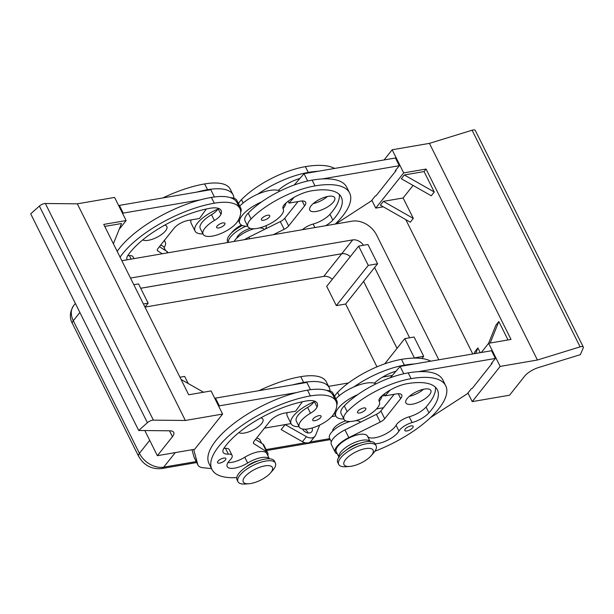 <?xml version="1.0" encoding="UTF-8"?>
<svg xmlns="http://www.w3.org/2000/svg" width="614" height="614" viewBox="0 0 614 614"><rect width="100%" height="100%" fill="white"/><g stroke="black" fill="none" stroke-linecap="round" stroke-linejoin="round"><path stroke-width="0.92" d="M312.112 428.004A5.81 4.198 -141.6 0 1 311.712 431.734A5.81 4.198 -141.6 0 1 307.092 432.755A5.81 4.198 -141.6 0 1 302.548 429.017M308.105 432.97A5.81 4.198 38.4 0 0 307.837 432.356A5.81 4.198 38.4 0 0 304.805 429.201M121.848 260.712L352.267 221.147A19.986 14.444 -141.6 0 1 366.036 224.056A19.986 14.444 -141.6 0 1 376.574 234.97L438.81 359.789M363.419 245.285A9.294 6.716 38.4 0 0 359.113 241.256A9.294 6.716 38.4 0 0 352.712 239.905L341.737 253.736L140.698 288.25M350.287 256.629A9.294 6.716 38.4 0 0 348.138 255.086A9.294 6.716 38.4 0 0 341.737 253.736M242.346 225.499A20.914 7.844 153.5 0 0 230.15 234.425A20.914 7.844 153.5 0 0 227.61 241.617L228.04 242.476M241.417 225.039A16.263 6.102 153.5 0 0 232.591 231.639L230.15 234.433M245.853 226.205A20.914 7.844 153.5 0 0 228.262 242.438M248.931 483.74A16.263 6.102 -26.5 0 1 245.354 476.257A16.263 6.102 -26.5 0 1 264.818 465.896A16.263 6.102 -26.5 0 1 270.413 473.033A16.263 6.102 -26.5 0 1 250.85 483.502A16.263 6.102 -26.5 0 1 248.931 483.74L245.232 484.009A20.914 7.844 -26.5 0 1 237.971 481.714A20.914 7.844 -26.5 0 1 245.431 470.086A20.914 7.844 -26.5 0 1 265.662 461.068A20.914 7.844 -26.5 0 1 275.394 463.056A20.914 7.844 -26.5 0 1 272.854 470.24L270.413 473.026M237.971 481.714L237.012 479.787A20.914 7.844 -26.5 0 1 244.472 468.16A20.914 7.844 -26.5 0 1 264.703 459.142A20.914 7.844 -26.5 0 1 274.435 461.129L275.394 463.056M371.14 455.734L373.588 452.94A20.914 7.844 153.5 0 0 376.121 445.764A20.914 7.844 153.5 0 0 366.389 443.776A20.914 7.844 153.5 0 0 346.158 452.794A20.914 7.844 153.5 0 0 338.698 464.422A20.914 7.844 153.5 0 0 345.958 466.717L349.658 466.448A16.263 6.102 153.5 0 0 351.576 466.203A16.263 6.102 153.5 0 0 371.14 455.734A16.263 6.102 153.5 0 0 365.545 448.604A16.263 6.102 153.5 0 0 346.081 458.965A16.263 6.102 153.5 0 0 349.658 466.448M376.121 445.764L375.162 443.83A20.914 7.844 153.5 0 0 365.43 441.85A20.914 7.844 153.5 0 0 345.198 450.868A20.914 7.844 153.5 0 0 337.738 462.495L338.698 464.422M261.656 443.308L259.975 439.939A17.422 6.539 153.5 0 0 256.575 438.074M236.751 477.585A74.348 27.899 -26.5 0 1 211.899 469.357A74.348 27.899 -26.5 0 1 238.432 428.019A74.348 27.899 -26.5 0 1 310.369 395.946A54.961 20.623 -26.5 0 1 335.95 401.165A54.961 20.623 -26.5 0 1 333.793 413.959A19.748 7.414 -26.5 0 1 315.427 426.899A19.748 7.414 -26.5 0 1 299.225 426.991A19.748 7.414 -26.5 0 1 300 422.386A19.748 7.414 -26.5 0 1 310.5 413.214A11.62 4.359 153.5 0 0 317.062 407.051A23.232 8.719 153.5 0 0 317.192 403.183A23.232 8.719 153.5 0 0 306.378 400.973A65.061 24.414 153.5 0 0 224.102 447.997A16.263 6.102 153.5 0 0 223.128 452.303A16.263 6.102 153.5 0 0 228.354 454.114A11.62 4.359 -26.5 0 1 232.092 455.404A11.62 4.359 -26.5 0 1 230.058 460.055A16.263 6.102 153.5 0 0 227.211 466.571A16.263 6.102 153.5 0 0 247.672 463.017A17.422 6.539 -26.5 0 1 269.323 458.796M299.225 426.991L296.339 421.204A19.748 7.414 -26.5 0 1 297.115 416.607A19.748 7.414 -26.5 0 1 307.614 407.435A11.62 4.359 153.5 0 0 313.861 401.924A25.558 9.594 153.5 0 0 293.492 415.916A25.558 9.594 153.5 0 0 291.143 423.798A25.558 9.594 153.5 0 0 299.056 426.653M225.422 459.947A4.643 1.742 -26.5 0 1 221.048 462.749A4.643 1.742 -26.5 0 1 217.533 462.664A4.643 1.742 -26.5 0 1 217.962 461.229A4.643 1.742 -26.5 0 1 222.337 458.428A4.643 1.742 -26.5 0 1 225.852 458.512A4.643 1.742 -26.5 0 1 225.422 459.947M320.631 417.535A4.643 1.742 -26.5 0 1 316.248 420.337A4.643 1.742 -26.5 0 1 312.741 420.252A4.643 1.742 -26.5 0 1 313.163 418.817A4.643 1.742 -26.5 0 1 317.545 416.016A4.643 1.742 -26.5 0 1 321.053 416.1A4.643 1.742 -26.5 0 1 320.631 417.535M336.802 405.086A25.558 9.594 153.5 0 0 336.886 400.988A25.558 9.594 153.5 0 0 334.937 399.123M336.886 400.988L333.041 393.282A25.558 9.594 153.5 0 0 330.063 390.988A25.558 9.594 -26.5 0 0 326.587 390.42M127.167 259.799A16.263 6.102 -26.5 0 1 127.037 259.561A16.263 6.102 -26.5 0 1 128.004 255.263A65.061 24.414 -26.5 0 1 210.287 208.238A23.232 8.719 -26.5 0 1 221.101 210.441A23.232 8.719 -26.5 0 1 220.963 214.317A11.62 4.359 -26.5 0 1 214.401 220.48A19.748 7.414 153.5 0 0 203.902 229.651A19.748 7.414 153.5 0 0 203.127 234.249A19.748 7.414 153.5 0 0 219.328 234.157A19.748 7.414 153.5 0 0 237.702 221.224A54.961 20.623 153.5 0 0 239.859 208.43A54.961 20.623 153.5 0 0 214.278 203.203A74.348 27.899 153.5 0 0 120.083 257.174M203.127 234.249L200.241 228.469A19.748 7.414 -26.5 0 1 201.016 223.864A19.748 7.414 -26.5 0 1 211.515 214.693A11.62 4.359 153.5 0 0 217.763 209.182A11.62 4.359 153.5 0 0 218.085 208.53A23.232 8.719 153.5 0 0 218.177 208.292M160.484 245.331A17.422 6.539 -26.5 0 1 163.884 247.204L165.565 250.573M224.532 224.793A4.643 1.742 153.5 0 0 224.962 223.366A4.643 1.742 153.5 0 0 221.447 223.273A4.643 1.742 153.5 0 0 217.072 226.075A4.643 1.742 153.5 0 0 216.642 227.51A4.643 1.742 153.5 0 0 220.157 227.594A4.643 1.742 153.5 0 0 224.532 224.793M191.054 219.919A25.558 9.594 153.5 0 0 191.2 223.35L195.045 231.056A25.558 9.594 153.5 0 0 202.958 233.911M217.763 209.182A25.558 9.594 153.5 0 0 197.401 223.174A25.558 9.594 153.5 0 0 195.045 231.056M164.729 225.131A13.938 5.234 -26.5 0 1 166.847 226.52A13.938 5.234 -26.5 0 1 161.866 234.272A13.938 5.234 -26.5 0 1 148.381 240.281A13.938 5.234 -26.5 0 1 142.77 239.874M260.827 417.873A13.938 5.234 -26.5 0 1 262.938 419.255A13.938 5.234 -26.5 0 1 257.964 427.006A13.938 5.234 -26.5 0 1 244.479 433.024A13.938 5.234 -26.5 0 1 238.861 432.609M42.328 204.232A4.643 1.742 153.5 0 0 39.38 206.058L147.391 422.693A4.643 1.742 -26.5 0 1 150.338 420.874A4.643 1.742 -26.5 0 1 153.37 420.137L185.344 420.467L77.326 203.825L45.359 203.495A4.643 1.742 153.5 0 0 42.328 204.232M144.835 430.544L157.361 455.68L172.45 436.669A13.938 5.234 153.5 0 0 173.785 432.471A13.938 5.234 153.5 0 0 173.731 432.371A13.938 5.234 153.5 0 0 169.94 430.805L138.71 430.483L147.391 422.693M329.534 438.235A17.422 6.539 -26.5 0 1 329.518 438.196A17.422 6.539 -26.5 0 1 329.495 438.158A17.422 6.539 -26.5 0 1 350.226 421.503M370.05 441.504A17.422 6.539 153.5 0 0 351.799 443.845A17.422 6.539 153.5 0 0 338.951 457.008M370.112 441.504L367.448 436.178A17.422 6.539 153.5 0 0 367.433 436.14A17.422 6.539 153.5 0 0 348.967 438.035A17.422 6.539 153.5 0 0 336.226 451.651A17.422 6.539 153.5 0 0 336.242 451.689A17.422 6.539 153.5 0 0 336.265 451.727M374.916 451.229A74.348 27.899 153.5 0 0 445.703 385.715A74.348 27.899 153.5 0 0 411.096 378.646A54.961 20.623 153.5 0 0 347.179 411.664A19.748 7.414 153.5 0 0 343.993 419.301A19.748 7.414 153.5 0 0 357.663 420.083A19.748 7.414 153.5 0 0 376.152 409.315A19.748 7.414 153.5 0 0 379.337 401.679A19.748 7.414 153.5 0 0 379.191 401.418A11.62 4.359 -26.5 0 1 379.107 401.272A11.62 4.359 -26.5 0 1 381.885 395.923A23.232 8.719 -26.5 0 1 407.105 383.681A65.061 24.414 -26.5 0 1 437.391 389.859A65.061 24.414 -26.5 0 1 428.933 412.831A16.263 6.102 -26.5 0 1 412.109 422.562A11.62 4.359 153.5 0 0 398.946 431.059A16.263 6.102 -26.5 0 1 375.154 443.815M343.825 418.963A25.558 9.594 -26.5 0 1 335.912 416.108A25.558 9.594 -26.5 0 1 338.26 408.226A25.558 9.594 -26.5 0 1 357.778 394.595A54.961 20.623 153.5 0 0 344.293 405.885A19.748 7.414 153.5 0 0 341.108 413.521L343.993 419.301M412.7 427.789A4.643 1.742 153.5 0 0 413.13 426.362A4.643 1.742 153.5 0 0 409.615 426.269A4.643 1.742 153.5 0 0 405.24 429.071A4.643 1.742 153.5 0 0 404.818 430.506A4.643 1.742 153.5 0 0 408.325 430.591A4.643 1.742 153.5 0 0 412.7 427.789M365.391 409.845A4.643 1.742 153.5 0 0 365.821 408.417A4.643 1.742 153.5 0 0 362.306 408.325A4.643 1.742 153.5 0 0 357.931 411.127A4.643 1.742 153.5 0 0 357.509 412.562A4.643 1.742 153.5 0 0 361.017 412.646A4.643 1.742 153.5 0 0 365.391 409.845M381.992 395.823A25.558 9.594 -26.5 0 1 379.298 401.18A25.558 9.594 -26.5 0 1 379.176 401.341M250.312 228.37A11.62 4.359 153.5 0 0 236.735 238.209M325.604 225.722A16.263 6.102 153.5 0 0 332.842 220.088A65.061 24.414 153.5 0 0 341.292 197.117A65.061 24.414 153.5 0 0 311.014 190.939A23.232 8.719 153.5 0 0 285.786 203.18A11.62 4.359 153.5 0 0 283.016 208.53A11.62 4.359 153.5 0 0 283.1 208.683A19.748 7.414 -26.5 0 1 283.246 208.937A19.748 7.414 -26.5 0 1 280.061 216.573A19.748 7.414 -26.5 0 1 261.564 227.341A19.748 7.414 -26.5 0 1 247.895 226.558A19.748 7.414 -26.5 0 1 251.08 218.922A54.961 20.623 -26.5 0 1 315.005 185.912A74.348 27.899 -26.5 0 1 349.612 192.973A74.348 27.899 -26.5 0 1 335.259 224.064M247.726 226.228A25.558 9.594 -26.5 0 1 239.813 223.373A25.558 9.594 -26.5 0 1 242.169 215.491A25.558 9.594 -26.5 0 1 261.679 201.86A54.961 20.623 153.5 0 0 248.194 213.142A19.748 7.414 153.5 0 0 245.009 220.779L247.895 226.558M269.3 217.11A4.643 1.742 -26.5 0 1 264.926 219.912A4.643 1.742 -26.5 0 1 261.411 219.82A4.643 1.742 -26.5 0 1 261.84 218.392A4.643 1.742 -26.5 0 1 266.215 215.591A4.643 1.742 -26.5 0 1 269.73 215.675A4.643 1.742 -26.5 0 1 269.3 217.11M239.744 206.143A25.558 9.594 -26.5 0 1 257.834 194.147A25.558 9.594 -26.5 0 1 278.288 190.424A25.558 9.594 -26.5 0 1 279.961 191.092M285.901 203.088A25.558 9.594 -26.5 0 1 283.207 208.445A25.558 9.594 -26.5 0 1 283.077 208.607M316.256 211.454A13.938 5.234 -26.5 0 1 309.771 210.134A13.938 5.234 -26.5 0 1 314.744 202.382A13.938 5.234 -26.5 0 1 328.229 196.365A13.938 5.234 -26.5 0 1 334.722 197.693A13.938 5.234 -26.5 0 1 329.749 205.444A13.938 5.234 -26.5 0 1 316.256 211.454M412.355 404.196A13.938 5.234 -26.5 0 1 405.862 402.868A13.938 5.234 -26.5 0 1 410.843 395.124A13.938 5.234 -26.5 0 1 424.328 389.107A13.938 5.234 -26.5 0 1 430.821 390.435A13.938 5.234 -26.5 0 1 425.84 398.179A13.938 5.234 -26.5 0 1 412.355 404.196M583.3 347.056L475.29 130.414A4.643 1.742 153.5 0 0 474.722 129.991A4.643 1.742 153.5 0 0 472.089 130.222L429.424 143.369L537.434 360.011L580.107 346.864A4.643 1.742 -26.5 0 1 582.732 346.626A4.643 1.742 -26.5 0 1 583.3 347.056A4.643 1.742 -26.5 0 1 583.262 347.854L580.376 354.646L538.701 367.487A13.938 5.234 153.5 0 0 530.58 371.209A13.938 5.234 153.5 0 0 524.625 376.198L509.536 395.209L472.227 401.617L467.945 393.021M481.33 352.49L488.637 343.28L511.017 339.435L426.07 169.057L403.69 172.902L392.154 149.77L384.08 159.947M392.154 149.77L429.424 143.369M404.304 174.967L401.31 178.735L431.266 195.774L434.259 192.005L404.304 174.967L424.074 171.575L434.259 192.005M403.122 197.977L413.306 218.407L383.351 201.369L403.122 197.977L413.076 185.428M426.07 169.057L424.074 171.575M403.69 172.902L375.745 208.108L383.289 206.811M413.306 218.407L410.313 222.184L380.358 205.145L383.351 201.369M472.765 353.956L405.777 219.605M474.069 353.733L474.891 351.699L477.884 347.931L480.248 352.674M488.575 343.356L495.843 325.297L498.837 321.521L508.024 339.949M371.846 200.287L375.745 208.108M335.774 223.98L371.347 200.908L375.338 195.881L376.09 195.751L396.045 170.608L395.792 170.109M294.229 185.006L304.045 173.685L395.447 157.998L399.292 165.703L395.301 170.73L396.045 170.608M488.637 343.28L500.164 366.412L537.434 360.011M500.164 366.412L472.227 401.617M475.658 353.457L477.884 347.931M498.837 321.521L490.195 343.011M430.544 417.581L467.446 393.651L471.437 388.624L472.181 388.493L492.144 363.342L491.891 362.843M445.703 385.715L442.824 379.928A74.348 27.899 153.5 0 0 418.226 371.693L495.383 358.446L491.392 363.473L492.144 363.342M409.338 396.329A13.938 5.234 153.5 0 0 423.499 389.268M313.24 203.587A13.938 5.234 153.5 0 0 327.408 196.526M244.464 239.66A18.589 6.977 -26.5 0 1 248.885 237.173L280.314 221.585A6.969 2.617 153.5 0 0 284.781 218.269L298.043 201.553M349.612 192.973L346.726 187.193A74.348 27.899 153.5 0 0 322.127 178.95L399.292 165.703M273.23 234.717L284.159 229.298A6.969 2.617 153.5 0 0 288.626 225.975L304.59 205.859A11.62 4.359 153.5 0 0 305.657 202.275A11.62 4.359 153.5 0 0 300.254 201.169L289.064 203.096L294.014 197.386M288.143 201.254L289.064 203.096M304.045 173.685L307.698 181.007M339.342 194.484A65.061 24.414 -26.5 0 1 329.956 214.309A16.263 6.102 -26.5 0 1 313.125 224.041A11.62 4.359 153.5 0 0 302.418 229.705M318.29 171.245A74.348 27.899 153.5 0 0 308.274 172.419A54.961 20.623 153.5 0 0 257.834 194.147M278.288 190.424A11.62 4.359 -26.5 0 1 279.063 189.688A23.232 8.719 -26.5 0 1 299.893 178.474M334.638 168.436A74.348 27.899 153.5 0 0 305.396 166.64A54.961 20.623 153.5 0 0 241.471 199.65A19.748 7.414 153.5 0 0 238.524 203.702M326.61 196.71A65.061 24.414 -26.5 0 1 325.719 197.869M264.358 229.498A17.422 6.539 153.5 0 0 259.384 227.955M254.135 228.761A17.422 6.539 153.5 0 0 234.08 241.44M322.127 178.95A74.348 27.899 153.5 0 0 312.119 180.132A54.961 20.623 153.5 0 0 261.679 201.86M403.789 373.749L400.144 366.428L491.545 350.732L495.383 358.446M337.324 453.861A18.589 6.977 -26.5 0 1 335.206 452.211L331.36 444.498A18.589 6.977 -26.5 0 1 344.976 429.907L376.413 414.327A6.969 2.617 153.5 0 0 380.88 411.004L394.142 394.288M390.32 377.74L400.144 366.428M335.206 452.211A18.589 6.977 -26.5 0 1 348.821 437.621L380.258 422.033A6.969 2.617 153.5 0 0 384.717 418.717L400.689 398.593A11.62 4.359 153.5 0 0 401.756 395.017A11.62 4.359 153.5 0 0 396.352 393.912L385.155 395.83L384.241 393.996M385.155 395.83L390.113 390.12M435.433 387.219A65.061 24.414 -26.5 0 1 426.055 407.044A16.263 6.102 -26.5 0 1 409.223 416.776A11.62 4.359 153.5 0 0 396.061 425.279A16.263 6.102 -26.5 0 1 380.995 436.063A16.263 6.102 -26.5 0 1 367.471 436.209M414.381 363.979A74.348 27.899 153.5 0 0 404.373 365.161A54.961 20.623 153.5 0 0 353.933 386.889A25.558 9.594 -26.5 0 1 374.379 383.159A11.62 4.359 -26.5 0 1 375.162 382.43A23.232 8.719 -26.5 0 1 395.992 371.209M374.379 383.159A25.558 9.594 -26.5 0 1 376.06 383.834M335.835 398.885A25.558 9.594 -26.5 0 1 353.933 386.889M418.226 371.693A74.348 27.899 153.5 0 0 408.218 372.867A54.961 20.623 153.5 0 0 357.778 394.595M359.159 443.508A11.62 4.359 153.5 0 0 347.11 449.517M334.622 396.437A19.748 7.414 -26.5 0 1 337.57 392.392A54.961 20.623 -26.5 0 1 401.487 359.374A74.348 27.899 -26.5 0 1 430.736 361.17M421.818 390.611A65.061 24.414 153.5 0 0 422.708 389.453M355.475 420.69A17.422 6.539 -26.5 0 1 360.449 422.24M39.38 206.058L30.7 213.841L138.71 430.483M185.344 420.467L222.606 414.066L211.078 390.941L188.698 394.779L103.743 224.402L126.131 220.556L114.595 197.432L77.326 203.825M113.39 243.743L121.518 223.519L104.741 226.405M126.131 220.556L119.2 229.291M214.401 196.971L210.779 189.703L119.377 205.398L118.886 206.02M181.046 379.444L203.533 392.231M222.606 414.066L194.669 449.279L157.361 455.68M193.663 449.448L197.785 464.56A23.232 8.719 153.5 0 0 198.015 465.174A23.232 8.719 153.5 0 0 202.835 467.699L211.538 468.635M211.899 469.357L209.021 463.578A74.348 27.899 -26.5 0 1 296.478 392.599L219.321 405.846L218.822 406.468M117.205 251.395A74.348 27.899 -26.5 0 1 200.379 199.857L123.222 213.104L122.723 213.733M127.796 255.57A16.263 6.102 153.5 0 0 129.377 255.593A11.62 4.359 -26.5 0 1 133.108 256.882L133.982 258.624M162.249 253.774L157.829 250.988A6.969 2.617 -26.5 0 1 157.407 250.543A6.969 2.617 -26.5 0 1 158.051 248.394L174.015 228.278A11.62 4.359 -26.5 0 1 188.337 220.388L199.527 218.469L206.312 209.006M167.967 252.791L167.806 252.461A18.589 6.977 153.5 0 0 166.693 251.287L159.402 246.69M119.377 205.398L123.222 213.104M200.379 199.857A74.348 27.899 -26.5 0 1 211.393 197.424A54.961 20.623 -26.5 0 1 236.973 202.643L239.859 208.43M240.711 212.344A25.558 9.594 153.5 0 0 240.788 208.253A25.558 9.594 153.5 0 0 238.838 206.381M240.788 208.253L236.95 200.54A25.558 9.594 153.5 0 0 233.972 198.245A25.558 9.594 -26.5 0 0 230.488 197.685M162.887 197.923A74.348 27.899 -26.5 0 1 204.662 183.931A54.961 20.623 -26.5 0 1 230.25 189.15L233.128 194.937A54.961 20.623 -26.5 0 1 233.972 198.245M196.541 192.151A74.348 27.899 -26.5 0 1 207.547 189.711A54.961 20.623 -26.5 0 1 233.128 194.937M223.895 448.312A16.263 6.102 153.5 0 0 225.476 448.327A11.62 4.359 -26.5 0 1 229.206 449.625L232.092 455.404M227.978 462.58A16.263 6.102 153.5 0 0 244.786 457.238A17.422 6.539 -26.5 0 1 266.706 453.431L269.385 458.804M267.788 455.603A18.589 6.977 153.5 0 0 267.742 452.917A18.589 6.977 153.5 0 0 266.637 451.735L253.92 443.73A6.969 2.617 -26.5 0 1 253.505 443.285A6.969 2.617 -26.5 0 1 254.15 441.136L270.114 421.02A11.62 4.359 -26.5 0 1 284.428 413.13L295.618 411.203L302.41 401.74M310.5 389.706L306.877 382.438L215.476 398.133L214.977 398.762M191.998 449.732L193.94 456.854A23.232 8.719 153.5 0 0 194.17 457.461L198.015 465.174M267.742 452.917L263.897 445.204A18.589 6.977 153.5 0 0 262.792 444.022L255.501 439.432M219.321 405.846L215.476 398.133M296.478 392.599A74.348 27.899 -26.5 0 1 307.491 390.159A54.961 20.623 -26.5 0 1 333.072 395.385L335.95 401.165M313.861 401.924A11.62 4.359 153.5 0 0 314.184 401.272A23.232 8.719 153.5 0 0 314.276 401.026M287.152 412.662A25.558 9.594 153.5 0 0 287.298 416.085L291.143 423.798M258.433 460.807A11.62 4.359 153.5 0 0 246.383 466.817M292.632 384.886A74.348 27.899 -26.5 0 1 303.646 382.453A54.961 20.623 -26.5 0 1 329.227 387.672A54.961 20.623 -26.5 0 1 330.063 390.988M329.227 387.672L326.341 381.893A54.961 20.623 153.5 0 0 300.76 376.674A74.348 27.899 153.5 0 0 258.985 390.665M367.963 244.51L377.572 263.782L368.246 265.386L358.637 246.107L367.963 244.51M376.965 366.85L345.644 304.022L377.572 263.782M345.644 304.022L336.311 305.618L368.246 265.386M336.311 305.618L326.702 286.347L358.637 246.107M414.089 337.025L423.698 356.297L414.373 357.901L404.764 338.621L414.089 337.025M421.933 358.522L423.698 356.297M384.748 363.841L404.764 338.621M133.814 284.712L138.526 283.898L148.135 303.178L143.423 303.984M144.996 307.138L148.135 303.178M332.312 279.278A9.294 6.716 38.4 0 0 323.762 276.392L145.042 307.077M179.94 377.226L184.653 376.42L188.191 383.504M332.619 431.158A11.62 4.359 -26.5 0 1 345.743 420.859M265.662 228.853A20.914 7.844 153.5 0 0 266.246 225.599M164.038 240.857A20.914 7.844 -26.5 0 1 165.273 242.177A20.914 7.844 -26.5 0 1 164.091 247.611M397.02 348.376L363.611 281.373M140.706 288.273L341.729 253.759A9.294 6.716 -141.6 0 1 350.272 256.644M363.603 281.389L397.012 348.391M374.594 267.535L409.615 337.792M383.481 407.719L376.528 408.916M335.804 415.908L331.767 416.599M291.036 423.591L264.442 428.158M385.001 395.516L381.962 396.038M130.498 278.058L352.712 239.905M392.338 375.423L382.591 377.096M348.491 382.952L328.574 386.367M285.172 424.604L306.417 436.677A8.135 5.879 38.4 0 0 315.02 436.17A8.135 5.879 38.4 0 0 315.65 435.096L319.687 425.065M285.126 424.612L281.158 429.616L302.426 441.704A8.135 5.879 38.4 0 0 311.029 441.197L315.02 436.17M149.716 440.345L139.409 453.332L73.296 320.731A19.986 14.444 -141.6 0 1 72.153 308.205A19.986 14.444 -141.6 0 1 73.688 305.557L75.368 303.439M149.954 464.245A19.986 14.444 -141.6 0 1 139.409 453.332A9.294 3.484 153.5 0 0 138.557 456.202C143.783 465.282 151.412 469.418 161.444 468.605A9.294 5.388 -99.7 0 0 163.715 467.154A19.986 14.444 -141.6 0 1 149.954 464.245M307.614 407.435L310.5 413.214M214.401 220.48L211.515 214.693M344.293 405.885L347.179 411.664M251.08 218.922L248.194 213.142M472.089 130.222L580.107 346.864M280.314 221.585L284.159 229.298M248.885 237.173L249.675 238.762M284.781 218.269L288.626 225.975M302.157 200.978L304.59 205.859M243.136 202.988L241.471 199.65M308.274 172.419L305.396 166.64M315.005 185.912L312.119 180.132M332.842 220.088L329.956 214.309M314.882 227.564L313.125 224.041M348.821 437.621L344.976 429.907M380.258 422.033L376.413 414.327M384.717 418.717L380.88 411.004M400.689 398.593L398.248 393.712M408.218 372.867L411.096 378.646M426.055 407.044L428.933 412.831M409.223 416.776L412.109 422.562M396.061 425.279L398.946 431.059M401.487 359.374L404.373 365.161M337.57 392.392L339.227 395.723M169.525 430.805L172.45 436.669M153.37 420.137L45.359 203.495M166.693 251.287L167.492 252.876M157.307 249.944L157.829 250.988M207.547 189.711L204.662 183.931M214.278 203.203L211.393 197.424M220.963 214.317L218.085 208.53M131.135 259.116L129.377 255.593M253.92 443.73L253.405 442.686M266.637 451.735L262.792 444.022M197.785 464.56L193.94 456.854M307.491 390.159L310.369 395.946M314.184 401.272L317.062 407.051M225.476 448.327L228.354 454.114M244.786 457.238L247.672 463.017M300.76 376.674L303.646 382.453M306.417 436.677L302.426 441.704M341.729 253.759L323.762 276.392M329.741 438.649L310.193 442.003M305.388 442.832L266.085 449.578M196.227 461.574L163.715 467.154L175.266 452.61M138.557 456.202L72.444 323.593A9.294 3.484 -26.5 0 1 73.296 320.731L79.866 312.457M329.518 438.196L331.314 441.804M370.311 441.919L367.433 436.14M335.912 416.108L334.354 412.992M238.263 220.257L239.813 223.373M283.246 208.937L282.908 208.269M379.007 401.003L379.337 401.679M336.242 451.689L339.128 457.468M165.273 242.177L164.391 240.412M161.444 468.605L196.71 462.549M266.568 450.553L330.225 439.624M72.444 323.593C69.313 317.929 69.727 311.92 73.688 305.557"/></g></svg>
